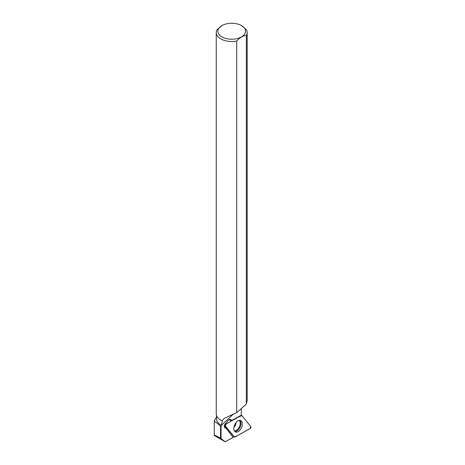 <?xml version="1.0" encoding="UTF-8"?>
<svg xmlns="http://www.w3.org/2000/svg" width="465" height="465" viewBox="0 0 465 465"><rect width="100%" height="100%" fill="white"/><g stroke="black" fill="none" stroke-linecap="round" stroke-linejoin="round"><path stroke-width="0.7" d="M225.409 426.097L234.29 436.891A1.29 0.767 114.7 0 0 234.366 436.966A1.29 0.767 114.7 0 0 235.017 436.966L250.06 428.62A1.29 0.767 114.7 0 0 250.833 427.585A1.29 0.767 114.7 0 0 250.751 426.469L241.87 415.675A1.29 0.767 114.7 0 0 241.597 415.507A1.29 0.767 114.7 0 0 241.143 415.6L226.1 423.946A1.29 0.767 114.7 0 0 225.327 424.975A1.29 0.767 114.7 0 0 225.409 426.097L224.421 425.318M241.905 426.672A6.254 3.708 114.7 0 0 240.515 420.529A6.254 3.708 114.7 0 0 234.255 425.894A6.254 3.708 114.7 0 0 235.296 431.875A6.254 3.708 114.7 0 0 241.905 426.672M225.06 427.998L225.043 427.992C224.206 427.469 224.054 426.393 224.589 424.772L227.03 421.935C228.28 419.959 229.541 419.151 230.826 419.511L231.733 420.453L241.265 415.216L241.265 408.613M233.11 437.327L225.955 428.033L225.153 427.661A3.412 2.029 114.7 0 0 226.112 427.149L233.808 436.501L233.244 437.251L225.136 441.75L221.049 438.483L221.049 426.428L221.433 425.248A15.223 8.789 180 0 1 216.492 418.767L216.492 415.443M225.043 427.992L225.955 428.033M214.441 420.406L214.249 420.982L221.049 426.428M225.136 441.75L214.249 435.461L214.249 420.982M214.249 435.461C214.121 434.839 216.219 435.752 220.55 438.193L220.55 426.155M236.714 412.664L223.915 418.512L222.165 420.889A15.467 8.928 180 0 1 220.776 420.174A15.467 8.928 180 0 1 216.248 413.862L216.248 32.567A15.467 8.928 0 0 0 236.714 41.019L236.714 412.664L246.345 404.085L247.142 400.725M221.892 25.61L221.91 25.598A13.84 7.992 0 0 0 221.927 36.892A13.84 7.992 0 0 0 239.016 38.025A13.84 7.992 0 0 0 244.823 28.679A13.84 7.992 0 0 0 241.498 25.592A13.84 7.992 0 0 0 221.927 25.592L217.079 29.679A15.467 8.928 0 0 0 216.248 32.567M222.165 420.889L222.241 420.941A15.223 8.789 180 0 1 220.951 420.273A15.223 8.789 180 0 1 220.863 420.226M222.241 420.941L221.433 425.248M231.646 420.412L231.221 420.639L230.663 419.959L231.733 420.453M221.049 438.483L220.55 438.193M246.345 404.085L246.345 35.456A15.467 8.928 0 0 0 247.177 32.567A15.467 8.928 0 0 0 246.363 29.708L241.515 25.598M246.345 35.456C243.143 35.619 239.928 37.473 236.714 41.019M224.31 425.841L226.112 427.149M228.978 419.796L231.221 420.639M241.876 415.675C236.842 417.355 231.32 421.366 226.1 423.946L225.409 426.097L234.284 436.885C239.318 435.211 244.84 431.2 250.06 428.62L250.751 426.463L241.876 415.675M225.112 423.72L226.1 423.946M241.143 415.6L240.736 415.507M239.795 420.395A6.126 3.639 -65.3 0 1 240.091 427.207A6.126 3.639 -65.3 0 1 234.726 431.415M234.372 430.933A5.871 3.482 114.7 0 0 239.382 426.882A5.871 3.482 114.7 0 0 239.202 420.441M236.081 422.54A4.551 2.703 -65.3 0 1 235.761 424.22A4.551 2.703 -65.3 0 1 233.936 427.196M233.511 413.96L221.416 425.301M231.32 419.912L230.181 419.389M240.963 415.385L241.597 415.507M216.492 417.192L214.412 420.447M247.177 400.725L247.177 32.567"/></g></svg>
